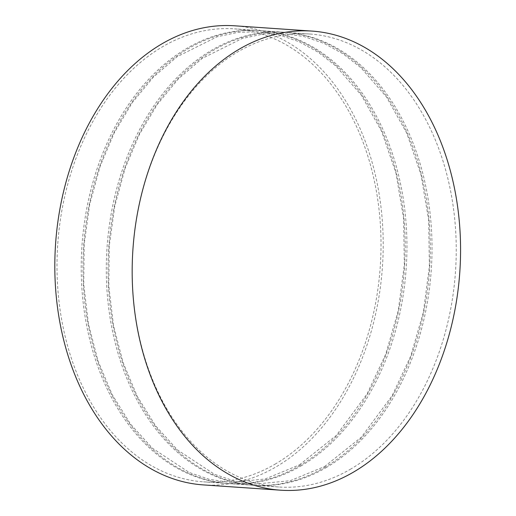 <?xml version="1.0" encoding="UTF-8"?>
<svg xmlns="http://www.w3.org/2000/svg" width="516" height="516" viewBox="0 0 516 516"><rect width="100%" height="100%" fill="white"/><g stroke="black" fill="none" stroke-linecap="round" stroke-linejoin="round"><path stroke-width="0.39" stroke-dasharray="2.58 1.94" d="M203.291 484.905A230.091 163.83 93.9 0 0 275.731 467.051A230.091 163.83 93.9 0 0 381.853 215.204A230.091 163.83 93.9 0 0 234.715 25.8M274.97 464.226A227.021 161.643 93.9 0 0 379.679 215.74A227.021 161.643 93.9 0 0 234.509 28.864A227.021 161.643 93.9 0 0 57.734 244.313A227.021 161.643 93.9 0 0 203.504 481.847A227.021 161.643 93.9 0 0 274.97 464.226M299.183 465.883A227.021 161.643 93.9 0 0 403.893 217.397A227.021 161.643 93.9 0 0 258.722 30.515A227.021 161.643 93.9 0 0 81.947 245.971A227.021 161.643 93.9 0 0 227.717 483.498A227.021 161.643 93.9 0 0 299.183 465.883M300.905 466A227.021 161.643 93.9 0 0 405.615 217.52A227.021 161.643 93.9 0 0 260.438 30.637A227.021 161.643 93.9 0 0 83.669 246.087A227.021 161.643 93.9 0 0 229.433 483.621A227.021 161.643 93.9 0 0 300.905 466M324.261 467.599A227.021 161.643 93.9 0 0 428.97 219.113A227.021 161.643 93.9 0 0 283.794 32.237A227.021 161.643 93.9 0 0 107.025 247.686A227.021 161.643 93.9 0 0 252.788 485.214A227.021 161.643 93.9 0 0 324.261 467.599M325.977 467.715A227.021 161.643 93.9 0 0 430.686 219.236A227.021 161.643 93.9 0 0 285.509 32.353A227.021 161.643 93.9 0 0 108.741 247.809A227.021 161.643 93.9 0 0 254.511 485.337A227.021 161.643 93.9 0 0 325.977 467.715M350.19 469.373A227.021 161.643 93.9 0 0 454.899 220.887A227.021 161.643 93.9 0 0 309.723 34.011A227.021 161.643 93.9 0 0 132.954 249.46A227.021 161.643 93.9 0 0 278.724 486.994A227.021 161.643 93.9 0 0 350.19 469.373M258.722 30.515L234.509 28.864M227.717 483.498L203.504 481.847M299.428 464.877L336.316 435.427L367.05 393.998L385.652 354.415L398.255 310.703L404.331 264.721L403.609 218.41L395.959 173.06L381.666 131.393L361.374 95.215L335.981 66.119L318.14 52.2L299.067 41.719L279.085 34.862L258.516 31.74L237.695 32.392L216.965 36.823L177.188 56.676L153.413 77.078L132.238 102.684L114.288 132.754L100.085 166.423L89.674 204.504L84.166 244.255L83.734 284.413L88.397 323.706L97.963 360.774L112.14 394.566L130.471 424.017L152.368 448.191L189.275 472.501L209.251 479.312L229.801 482.408L265.108 479.009L299.428 464.877M283.794 32.237L260.438 30.637M252.788 485.214L229.433 483.621M324.5 466.593L361.387 437.142L392.121 395.714L410.723 356.13L423.333 312.419L429.402 266.437L428.68 220.126L421.03 174.782L406.743 133.109L386.452 96.931L361.052 67.841L343.211 53.916L324.138 43.434L304.156 36.584L283.587 33.456L262.767 34.108L242.043 38.539L202.266 58.392L178.484 78.793L157.316 104.4L139.365 134.47L125.162 168.139L114.746 206.219L109.237 245.971L108.805 286.128L113.468 325.422L123.04 362.49L137.211 396.282L155.542 425.732L177.44 449.907L214.346 474.217L234.322 481.035L254.872 484.124L290.179 480.725L324.5 466.593M309.723 34.011L285.509 32.353M278.724 486.994L254.511 485.337"/><path stroke-width="0.77" d="M353.099 472.34A230.091 163.83 93.9 0 0 459.221 220.5A230.091 163.83 93.9 0 0 312.083 31.095A230.091 163.83 93.9 0 0 132.922 249.46A230.091 163.83 93.9 0 0 280.659 490.2A230.091 163.83 93.9 0 0 353.099 472.34M312.083 31.095L234.715 25.8A230.091 163.83 93.9 0 0 55.56 244.165A230.091 163.83 93.9 0 0 203.291 484.905L280.659 490.2"/></g></svg>
